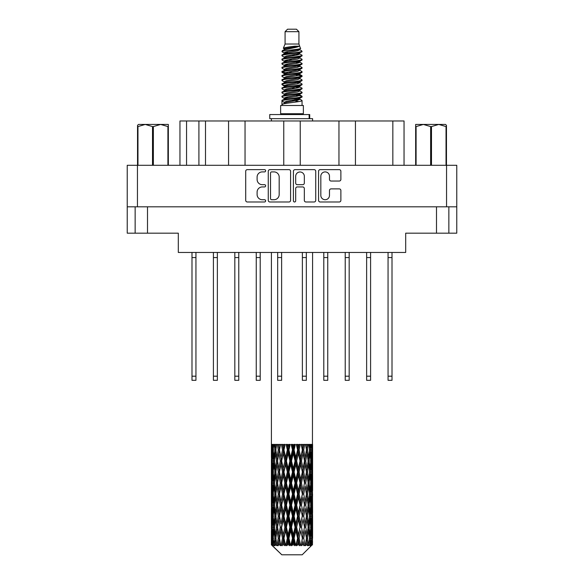 <?xml version="1.0" encoding="UTF-8"?>
<svg xmlns="http://www.w3.org/2000/svg" width="584" height="584" viewBox="0 0 584 584"><rect width="100%" height="100%" fill="white"/><g stroke="black" fill="none" stroke-linecap="round" stroke-linejoin="round"><path stroke-width="0.88" d="M320.828 195.392A4.329 4.329 0 0 0 325.157 199.721A4.329 4.329 0 0 0 329.478 195.392L329.478 190.501A1.621 1.621 0 0 1 331.099 188.88L339.267 188.88A1.621 1.621 0 0 1 340.881 190.501L340.881 200.363A1.621 1.621 0 0 1 339.267 201.984L320.178 201.984A1.621 1.621 0 0 1 318.565 200.363L318.565 171.251A1.621 1.621 0 0 1 320.178 169.637L339.267 169.637A1.621 1.621 0 0 1 340.881 171.251L340.881 179.419A1.621 1.621 0 0 1 339.267 181.04L331.099 181.04A1.621 1.621 0 0 1 329.478 179.419L329.478 176.229A4.329 4.329 0 0 0 325.157 171.9A4.329 4.329 0 0 0 320.828 176.229L320.828 195.392M294.548 201.984A1.131 1.131 0 0 0 295.679 200.852L295.679 188.559A1.621 1.621 0 0 1 297.3 186.938L302.716 186.938A1.621 1.621 0 0 1 304.33 188.559L304.33 200.363A1.621 1.621 0 0 0 305.95 201.984L314.119 201.984A1.621 1.621 0 0 0 315.732 200.363L315.732 171.251A1.621 1.621 0 0 0 314.119 169.637L295.029 169.637A1.621 1.621 0 0 0 293.416 171.251L293.416 200.852A1.131 1.131 0 0 0 294.548 201.984M290.584 200.363L290.584 171.251A1.621 1.621 0 0 0 288.971 169.637L269.881 169.637A1.621 1.621 0 0 0 268.268 171.251L268.268 200.363A1.621 1.621 0 0 0 269.881 201.984L288.971 201.984A1.621 1.621 0 0 0 290.584 200.363M456.768 206.816L127.232 206.816L127.232 165.294L456.768 165.294L456.768 233.177L436.496 233.177L436.496 206.816M262.282 171.9L264.508 171.9A1.131 1.131 0 0 0 265.64 170.769A1.131 1.131 0 0 0 264.508 169.637L247.324 169.637A1.621 1.621 0 0 0 245.703 171.251L245.703 200.363A1.621 1.621 0 0 0 247.324 201.984L264.508 201.984A1.131 1.131 0 0 0 265.64 200.852A1.131 1.131 0 0 0 264.508 199.721L262.282 199.721A5.176 5.176 0 0 1 257.106 194.545L257.106 192.114A5.176 5.176 0 0 1 262.282 186.938L264.508 186.938A1.131 1.131 0 0 0 265.64 185.807A1.131 1.131 0 0 0 264.508 184.675L262.282 184.675A5.176 5.176 0 0 1 257.106 179.5L257.106 177.076A5.176 5.176 0 0 1 262.282 171.9M338.961 165.294L338.961 120.976L300.242 120.976L300.242 165.294M228.563 165.294L228.563 120.976L205.495 120.976L205.495 165.294M283.758 165.294L283.758 120.976L245.039 120.976L245.039 165.294M127.232 206.816L127.232 233.177L135.145 233.177L135.145 206.816M147.504 206.816L147.504 233.177L178.31 233.177L178.31 252.456L405.69 252.456L405.69 233.177L436.496 233.177M448.855 206.816L448.855 233.177L448.855 206.816M147.504 233.177L135.145 233.177M179.96 165.294L179.96 120.976L205.495 120.976M392.835 165.294L392.835 120.976L355.437 120.976L355.437 165.294M392.835 120.976L404.04 120.976L404.04 165.294M245.039 120.976L228.563 120.976M300.242 120.976L283.758 120.976M355.437 120.976L338.961 120.976M271.662 171.9A1.131 1.131 0 0 0 270.531 173.032L270.531 198.582A1.131 1.131 0 0 0 271.662 199.721L274.005 199.721A5.176 5.176 0 0 0 279.181 194.545L279.181 177.076A5.176 5.176 0 0 0 274.005 171.9L271.662 171.9M304.33 176.31A4.329 4.329 0 0 0 300.008 171.981A4.329 4.329 0 0 0 295.679 176.31L295.679 183.062A1.621 1.621 0 0 0 297.3 184.675L302.716 184.675A1.621 1.621 0 0 0 304.33 183.062L304.33 176.31M392.01 252.456L392.01 380.315L388.061 380.315L388.061 252.456M392.01 257.566L388.061 257.566M281.619 252.456L281.619 380.315L277.663 380.315L277.663 252.456M281.619 257.566L277.663 257.566M238.783 252.456L238.783 380.315L234.826 380.315L234.826 252.456M238.783 257.566L234.826 257.566M260.201 252.456L260.201 380.315L256.245 380.315L256.245 252.456M260.201 257.566L256.245 257.566M217.365 252.456L217.365 380.315L213.408 380.315L213.408 252.456M217.365 257.566L213.408 257.566M195.939 252.456L195.939 380.315L191.99 380.315L191.99 252.456M195.939 257.566L191.99 257.566M370.592 252.456L370.592 380.315L366.635 380.315L366.635 252.456M370.592 257.566L366.635 257.566M327.755 252.456L327.755 380.315L323.799 380.315L323.799 252.456M327.755 257.566L323.799 257.566M349.174 252.456L349.174 380.315L345.217 380.315L345.217 252.456M349.174 257.566L345.217 257.566M306.337 252.456L306.337 380.315L302.381 380.315L302.381 252.456M306.337 257.566L302.381 257.566M138.496 124.436L137.532 125.341L137.532 126.575L137.532 125.341L138.496 124.436L145.233 124.436L137.963 126.575L137.963 165.294M137.532 165.294L137.532 126.575L137.963 126.575M167.915 165.294L167.915 126.575L160.644 124.436L168.345 124.436L168.345 165.294M167.915 126.575L168.345 126.575M152.512 165.294L152.512 126.575L145.233 124.436L160.644 124.436L153.366 126.575L153.366 165.294M152.512 126.575L153.366 126.575M145.233 124.436L161.177 124.436M285.08 31.675L298.92 31.675L296.446 29.2L287.554 29.2L285.08 31.675L285.08 44.026L283.328 48.26L284.773 49.268M298.92 31.675L298.92 44.026L285.08 44.026M303.366 105.485L280.634 105.485L280.634 113.727L303.366 113.727L303.366 105.485M283.349 113.727L283.349 114.552M300.651 113.727L300.651 114.552M299.169 46.202L286.467 48.757L282.233 50.91C282.108 49.494 296.431 47.961 299.169 46.202L294.862 46.202C288.503 46.924 284.656 47.611 283.328 48.26M282.233 50.91L282.203 51.874L284.773 53.392M298.92 44.026L300.497 48.53L297.533 49.786L286.467 51.845L284.182 52.874L284.503 53.246M300.672 48.26C301.526 49.457 281.597 50.553 281.948 51.589M301.767 50.91L302.052 51.589L301.286 51.589L301.767 50.91L299.497 49.414L299.818 49.786L297.533 50.815L284.503 53.531L281.948 55.188L282.203 55.998L284.503 57.371M297.541 95.09L302.052 96.382C302.673 97.754 281.327 99.127 281.948 100.499L281.948 101.017L284.182 102.302L284.182 103.149M299.227 94.579L299.818 95.097L297.533 96.126L286.467 98.185L281.948 100.499M302.052 96.382L301.797 97.185L297.533 99.214L286.467 101.273L284.182 102.302M302.052 96.9C302.673 98.273 281.327 99.645 281.948 101.017L281.948 105.485M302.052 100.499C302.673 101.872 281.327 103.251 281.948 104.624L286.467 102.302L297.533 100.244L299.818 99.214L299.497 98.842L302.052 100.499L302.052 105.485M301.286 51.589C297.796 52.786 281.335 53.991 281.948 55.188M281.948 55.706C281.327 54.334 302.673 52.961 302.052 51.589L297.533 53.903L286.467 55.962L284.182 56.991L284.182 58.02M297.541 52.874L302.052 55.188C302.673 56.56 281.327 57.94 281.948 59.312L282.203 60.115L284.773 61.627M299.497 53.531L299.818 53.903L297.533 54.932L286.467 56.991L281.948 59.312M302.052 55.188L301.797 55.998L299.497 57.371L286.467 60.079L284.182 61.116L284.503 61.488M302.052 55.706C302.673 57.079 281.327 58.451 281.948 59.824M299.497 57.648L302.052 59.312C302.673 60.685 281.327 62.057 281.948 63.43L282.203 64.233L284.773 65.744M299.818 56.991L299.818 58.02L297.533 59.05L286.467 61.116L281.948 63.43M302.052 59.312L301.797 60.115L299.497 61.488L286.467 64.204L284.182 65.233L284.503 65.605M302.052 59.824C302.673 61.196 281.327 62.568 281.948 63.941M299.818 61.116L299.818 62.145L302.052 63.43C302.673 64.802 281.327 66.175 281.948 67.547L282.203 68.35L284.503 69.722M299.818 62.145L297.533 63.174L286.467 65.233L281.948 67.547M302.052 63.43L301.797 64.233L299.497 65.605L286.467 68.321L284.182 69.35L284.182 70.379M302.052 63.941C302.673 65.313 281.327 66.693 281.948 68.065M299.227 65.744L302.052 67.547C302.673 68.919 281.327 70.292 281.948 71.664L282.203 72.474L284.773 73.985M299.497 65.89L299.818 66.262L297.533 67.291L286.467 69.35L281.948 71.664M302.052 67.547L301.797 68.35L299.497 69.722L286.467 72.438L284.182 73.467L284.503 73.847M302.052 68.065C302.673 69.438 281.327 70.81 281.948 72.182M299.497 70.007L302.052 71.664C302.673 73.036 281.327 74.416 281.948 75.789L282.203 76.592L284.773 78.103M299.818 69.35L299.818 70.379L297.533 71.409L286.467 73.467L281.948 75.789M302.052 71.664L301.797 72.474L299.497 73.847L286.467 76.562L284.182 77.592L284.503 77.964M302.052 72.182C302.673 73.555 281.327 74.927 281.948 76.3M299.227 73.985L302.052 75.789C302.673 77.161 281.327 78.533 281.948 79.906L282.203 80.709L284.503 82.081M299.497 74.124L299.818 74.496L297.533 75.526L286.467 77.592L281.948 79.906M302.052 75.789L301.797 76.592L299.497 77.964L286.467 80.68L284.182 81.709L284.182 82.738M302.052 76.3C302.673 77.672 281.327 79.044 281.948 80.424M299.497 78.241L302.052 79.906C302.673 81.278 281.327 82.651 281.948 84.023L282.203 84.826L286.459 85.826M299.818 77.592L299.818 78.621L297.533 79.65L286.467 81.709L281.948 84.023M302.052 79.906L301.797 80.709L299.497 82.081L286.467 84.797L284.182 85.826L284.773 86.344M302.052 80.424C302.673 81.796 281.327 83.169 281.948 84.541M299.227 82.22L302.052 84.023C302.673 85.395 281.327 86.768 281.948 88.14L282.203 88.95L284.503 90.323M299.497 82.366L299.818 82.738L297.533 83.767L286.467 85.826L281.948 88.14M302.052 84.023L301.797 84.826L299.497 86.198L286.467 88.914L284.182 89.943L284.182 90.973M302.052 84.541C302.673 85.914 281.327 87.286 281.948 88.659M297.541 85.826L302.052 88.14C302.673 89.52 281.327 90.892 281.948 92.265L282.203 93.068L284.503 94.44M299.497 86.483L299.818 86.855L297.533 87.885L286.467 89.943L281.948 92.265M302.052 88.14L301.797 88.95L299.497 90.323L286.467 93.038L284.182 94.068L284.182 95.097M302.052 88.659C302.673 90.031 281.327 91.403 281.948 92.776M299.497 90.6L302.052 92.265C302.673 93.637 281.327 95.01 281.948 96.382L282.203 97.185L284.773 98.696M299.818 89.943L299.818 90.973L297.533 92.002L286.467 94.068L281.948 96.382M302.052 92.265L301.797 93.068L299.497 94.44L286.467 97.156L284.182 98.185L284.503 98.557M302.052 92.776C302.673 94.148 281.327 95.528 281.948 96.9M285.277 52.166L287.875 52.575M284.444 52.531L286.459 52.874M296.124 54.203L298.723 54.611M285.277 60.407L287.875 60.816M297.541 62.138L299.555 62.481M284.444 60.773L286.459 61.116M296.124 62.437L298.723 62.846M285.277 64.525L287.875 64.933M297.541 66.262L299.555 66.598M284.444 64.89L286.459 65.233M282.152 71.927L287.875 73.175M297.541 74.496L299.555 74.84M284.444 73.131L286.459 73.475M296.124 74.796L301.848 76.044M297.541 82.738L299.555 83.074M285.277 85.118L287.875 85.527M297.541 86.855L299.555 87.198M296.124 87.155L298.723 87.564M296.124 95.389L298.723 95.798M285.277 97.477L287.875 97.886M294 98.696L299.555 99.55M284.444 97.842L286.459 98.185M296.124 99.514L298.723 99.922M312.535 541.448L312.404 544.916L312.133 538.236L312.433 530.652L312.462 544.916M312.593 519.614L312.593 534.798L312.579 516.168L312.433 523.746L312.133 516.168L312.433 508.569L312.579 516.168M312.579 494.086L312.433 501.678L312.133 494.086L312.433 486.487L312.593 512.716L312.52 505.116L311.615 505.116M312.593 475.449L312.593 490.633L312.579 472.003L312.433 479.603L312.133 472.003L312.433 464.419L312.579 472.003L312.593 453.366L312.593 468.558M271.407 252.456L271.407 457.513L271.48 449.928L272.385 449.928M312.593 252.456L312.433 457.513L312.367 444.409L311.951 446.483L311.819 444.409L311.323 444.409L311.732 449.928L311.148 457.513L310.425 449.928L310.965 444.409L310.279 444.409L310.046 446.483L309.812 444.409L308.943 444.409L309.644 449.928L308.659 457.513L307.556 449.928L308.374 444.409L307.345 444.409L307.016 446.483L306.673 444.409L305.498 444.409L306.447 449.928L305.125 457.513L303.709 449.928L304.753 444.409L303.446 444.409L303.038 446.483L302.622 444.409L301.205 444.409L302.344 449.928L300.767 457.513L299.125 449.928L300.329 444.409L298.826 444.409L298.366 446.483L297.898 444.409L296.336 444.409L297.592 449.928L295.862 457.513L294.095 449.928L295.38 444.409L293.781 444.409L293.292 446.483L292.81 444.409L291.19 444.409L292.489 449.928L290.708 457.513L288.934 449.928L290.226 444.409L288.62 444.409L288.138 446.483L287.664 444.409L286.102 444.409L287.35 449.928L285.634 457.513L283.97 449.928L285.174 444.409L283.671 444.409L283.233 446.483L282.795 444.409L281.378 444.409L282.51 449.928L280.962 457.513L279.502 449.928L280.561 444.409L279.247 444.409L278.875 446.483L278.502 444.409L277.32 444.409L278.261 449.928L276.984 457.513L275.823 449.928L276.655 444.409L275.626 444.409L275.341 446.483L275.057 444.409L274.188 444.409L274.874 449.928L273.954 457.513L273.166 449.928L273.721 444.409L273.035 444.409L272.852 446.483L272.677 444.409L272.18 444.409L272.567 449.928L272.049 457.513L271.94 444.409L271.567 446.483L271.407 444.409L271.48 449.928M312.593 444.409L312.593 453.366M309.323 449.928L310.425 449.928L310.87 454.44M309.812 444.409L309.856 444.789M306.673 444.409L307.016 446.483L306.41 449.928L307.556 449.928L308.542 456.666M300.03 460.966L298.366 468.558L296.65 460.966L298.366 453.366L300.03 460.966L300.417 460.966L298.11 449.928L299.125 449.928L300.767 457.513L302.344 449.928L303.709 449.928L305.125 457.513L304.6 460.966L301.526 444.409M302.622 444.409L303.103 446.139M302.344 449.928L302.162 449.016M297.898 444.409L298.366 446.483L298.11 449.928L296.913 444.409M295.066 460.966L293.292 468.558L291.511 460.966L293.292 453.366L295.066 460.966L295.708 460.966L295.862 457.513L297.592 449.928L298.11 449.928L298.366 453.366M292.81 444.409L293.241 449.928L292 444.409M289.905 460.966L288.138 468.558L286.408 460.966L288.138 453.366L289.905 460.966L290.759 460.966L290.708 457.513L292.46 449.826M288.963 449.826L288.292 449.928L287.08 444.409M287.664 444.409L288.138 453.366M284.269 451.308L285.634 457.513L287.343 449.892M282.795 444.409L283.583 449.928L282.474 444.409M280.291 460.966L278.875 468.558L277.553 460.966L278.875 453.366L280.291 460.966L281.408 460.966L280.962 457.513L282.51 449.928L283.583 449.928L283.233 453.366L284.875 460.966L283.233 468.558L281.656 460.966L283.233 453.366M278.502 444.409L279.4 449.928L278.466 444.409M276.444 460.966L275.341 468.558L274.356 460.966L275.341 453.366L276.444 460.966L277.59 460.966L276.984 457.513L278.261 449.928L279.4 449.928L278.875 453.366M274.144 455.819L274.874 449.928L276.006 449.928L275.341 446.483M272.436 451.666L272.567 449.928L273.619 449.928M271.421 460.966L271.567 453.366L271.867 460.966L271.567 468.558L271.421 460.966L271.465 479.836M302.191 554.8L312.126 544.916L302.191 554.8L281.809 554.8L271.487 544.916L271.567 541.682L271.669 544.916L272.67 545.741L271.998 544.916L271.684 538.236L272.049 530.652L272.567 538.236L271.998 544.916M278.261 494.086L276.984 501.678L275.823 494.086L276.984 486.487L278.261 494.086L279.4 494.086L278.875 497.539L280.291 505.116L278.875 512.716L277.553 505.116L279.4 494.086L277.553 483.048L278.875 475.449L280.291 483.048L278.875 490.633L278.021 485.808M278.261 516.168L276.984 523.746L275.823 516.168L276.984 508.569L278.261 516.168L279.4 516.168L278.021 524.439L278.875 519.614L280.291 527.199L278.875 534.798L277.553 527.199L279.4 516.168L278.021 507.876M271.794 447.388L271.567 446.483M272.407 458.995L272.049 457.513M271.794 452.469L271.567 453.366M271.867 460.966L272.852 460.966M271.794 469.456L271.567 468.558M271.48 472.003L272.385 472.003M271.421 483.048L271.567 475.449L271.867 483.048L271.567 490.633L271.421 483.048L271.421 505.116L271.567 497.539L271.867 505.116L271.567 512.716L271.421 505.116M271.684 472.003L272.049 464.419L272.567 472.003L272.049 479.603L271.684 472.003M272.268 460.966L272.852 453.366L273.575 460.966L272.852 468.558L272.268 460.966M273.305 448.476L272.852 446.483M274.473 459.98L273.954 457.513M273.305 451.388L272.852 453.366M273.575 460.966L274.677 460.966M273.305 470.543L272.852 468.558M272.407 462.944L272.049 464.419M272.567 472.003L273.619 472.003M272.407 481.077L272.049 479.603M271.794 474.544L271.567 475.449M271.867 483.048L272.852 483.048M271.48 494.086L272.385 494.086M271.794 491.538L271.567 490.633M271.684 494.086L272.049 486.487L272.567 494.086L272.049 501.678L271.684 494.086M272.268 483.048L272.852 475.449L273.575 483.048L272.852 490.633L272.268 483.048M273.166 472.003L273.954 464.419L274.874 472.003L273.954 479.603L273.166 472.003M276.006 449.928L275.341 453.366M274.874 472.003L276.006 472.003L275.341 468.558M274.473 461.959L273.954 464.419M274.473 482.063L273.954 479.603M273.305 473.456L272.852 475.449M273.575 483.048L274.677 483.048M273.305 492.626L272.852 490.633M272.407 485.019L272.049 486.487M272.567 494.086L273.619 494.086M271.794 496.634L271.567 497.539M271.867 505.116L272.852 505.116M272.407 503.152L272.049 501.678M271.465 508.328L271.421 527.199L271.567 519.614L271.867 527.199L271.567 534.798L271.421 527.199M271.48 516.168L272.385 516.168M271.794 513.621L271.567 512.716M272.268 505.116L272.852 497.539L273.575 505.116L272.852 512.716L272.268 505.116M273.166 494.086L273.954 486.487L274.874 494.086L273.954 501.678L273.166 494.086M274.356 483.048L275.341 475.449L276.444 483.048L275.341 490.633L274.356 483.048M275.823 472.003L276.984 464.419L278.261 472.003L276.984 479.603L275.823 472.003M279.502 449.928L280.378 444.409L279.247 444.409M281.656 460.966L279.4 449.928L278.021 458.206M278.261 472.003L279.4 472.003L278.021 463.733M279.502 472.003L280.962 464.419L282.51 472.003L280.962 479.603L278.875 468.558M277.59 460.966L276.984 464.419M276.444 483.048L277.59 483.048L276.984 479.603M276.006 472.003L275.341 475.449M274.874 494.086L276.006 494.086L275.341 490.633M274.473 484.034L273.954 486.487M274.473 504.131L273.954 501.678M273.305 495.546L272.852 497.539M273.575 505.116L274.677 505.116M271.684 516.168L272.049 508.569L272.567 516.168L272.049 523.746L271.684 516.168M272.407 507.087L272.049 508.569M272.567 516.168L273.619 516.168M273.305 514.708L272.852 512.716M271.794 518.709L271.567 519.614M271.867 527.199L272.852 527.199M272.407 525.228L272.049 523.746M271.465 530.418L271.487 544.916M271.48 538.236L272.385 538.236M271.794 535.703L271.567 534.798M273.166 516.168L273.954 508.569L274.874 516.168L273.954 523.746L273.166 516.168M274.356 505.116L275.341 497.539L276.444 505.116L275.341 512.716L274.356 505.116M283.97 449.928L283.583 449.928L284.722 444.409L283.671 444.409M284.875 460.966L285.89 460.966L283.583 449.928L280.962 464.419M286.408 460.966L285.89 460.966L285.634 457.513M282.51 472.003L283.583 472.003L281.408 460.966L278.875 475.449M283.97 472.003L285.634 464.419L287.35 472.003L285.634 479.603L283.97 472.003L283.583 472.003L283.233 468.558M280.291 483.048L281.408 483.048L279.4 472.003L278.021 480.289M281.656 483.048L283.233 475.449L284.875 483.048L283.233 490.633L280.962 479.603M279.502 494.086L278.875 490.633L279.4 494.086L281.408 483.048L280.962 486.487L282.51 494.086L280.962 501.678L279.502 494.086L280.962 486.487M277.59 483.048L276.984 486.487M276.444 505.116L277.59 505.116L276.984 501.678M276.006 494.086L275.341 497.539M274.874 516.168L276.006 516.168L275.341 512.716M274.473 506.109L273.954 508.569M272.268 527.199L272.852 519.614L273.575 527.199L272.852 534.798L272.268 527.199M273.305 517.628L272.852 519.614M273.575 527.199L274.677 527.199M274.473 526.213L273.954 523.746M272.407 529.17L272.049 530.652M272.567 538.236L273.619 538.236M273.305 536.784L272.852 534.798M311.688 544.916L312.404 544.916M271.794 540.784L271.567 541.682M274.356 527.199L275.341 519.614L276.444 527.199L275.341 534.798L274.356 527.199M272.108 544.916L273.064 545.741L272.582 544.916L272.852 541.682L273.144 544.916L274.305 545.741L273.166 538.236L273.954 530.652L274.874 538.236L274.057 544.916L275.071 545.741L275.341 541.682L275.794 544.916L277.05 545.741L275.823 538.236L276.984 530.652L278.261 538.236L277.137 544.916L278.145 545.741L278.875 541.682L279.466 544.916L280.743 545.741L279.502 538.236L280.962 530.652L282.51 538.236L281.145 544.916L282.087 545.741L283.233 541.682L283.919 544.916L285.138 545.741L285.43 544.916L283.97 538.236L285.634 530.652L287.35 538.236L285.839 544.916L286.656 545.741L287.401 544.916L288.138 541.682L288.883 544.916L289.963 545.741L290.489 544.916L288.934 538.236L290.708 530.652L292.489 538.236L290.92 544.916L291.555 545.741L292.54 544.916L293.292 541.682L294.044 544.916L294.92 545.741L295.65 544.916L294.095 538.236L295.862 530.652L297.592 538.236L296.073 544.916L296.482 545.741L297.643 544.916L298.366 541.682L299.081 544.916L299.687 545.741L300.577 544.916L299.125 538.236L300.767 530.652L302.344 538.236L301.132 545.741L302.388 544.916L303.038 541.682L303.979 545.741L304.965 544.916L303.709 538.236L305.125 530.652L306.447 538.236L305.206 545.741L306.483 544.916L307.016 541.682L307.512 545.741L308.534 544.916L307.556 538.236L308.659 530.652L309.644 538.236L308.454 545.741L309.673 544.916L310.046 541.682L310.075 545.741L311.068 544.916L310.425 538.236L311.148 530.652L311.732 538.236L311.228 544.916L310.659 545.741L311.747 544.916L311.951 541.682L312.126 544.916L311.747 544.916M271.669 544.916L281.809 554.8M310.403 544.916L309.673 544.916M307.52 544.916L306.483 544.916M303.665 544.916L302.388 544.916M300.964 544.916L300.577 544.916M299.081 544.916L297.643 544.916M296.073 544.916L295.65 544.916M294.044 544.916L292.54 544.916M290.92 544.916L290.489 544.916M288.883 544.916L287.401 544.916M285.839 544.916L285.43 544.916M283.919 544.916L282.554 544.916M281.145 544.916L280.78 544.916M279.466 544.916L278.298 544.916M275.794 544.916L274.903 544.916M273.144 544.916L272.582 544.916M291.511 460.966L290.759 460.966L288.292 449.928L289.525 444.409L288.62 444.409M287.35 449.928L288.292 449.928L285.89 460.966L285.634 464.419M287.35 472.003L288.292 472.003L285.89 460.966L283.233 475.449M288.934 472.003L290.708 464.419L292.489 472.003L290.708 479.603L288.934 472.003L288.292 472.003L288.138 468.558M284.875 483.048L285.89 483.048L283.583 472.003L281.408 483.048L283.583 494.086L283.233 490.633M286.408 483.048L288.138 475.449L289.905 483.048L288.138 490.633L286.408 483.048L285.89 483.048L285.634 479.603M282.51 494.086L283.583 494.086L283.233 497.539L284.875 505.116L283.233 512.716L281.656 505.116L283.233 497.539M280.291 505.116L281.408 505.116L279.4 494.086L278.021 502.364M281.656 505.116L280.962 501.678M279.502 516.168L280.962 508.569L282.51 516.168L280.962 523.746L278.875 512.716M277.59 505.116L276.984 508.569M276.444 527.199L277.59 527.199L276.984 523.746M276.006 516.168L275.341 519.614M274.473 528.191L273.954 530.652M274.874 538.236L276.006 538.236L275.341 534.798M273.305 539.696L272.852 541.682M283.97 494.086L285.634 486.487L287.35 494.086L285.634 501.678L283.97 494.086L283.583 494.086L285.89 483.048L285.634 486.487M294.095 449.928L293.241 449.928L293.292 453.366M296.65 460.966L295.708 460.966L293.241 449.928L294.482 444.409L293.781 444.409M292.489 449.928L293.241 449.928L290.759 460.966L290.708 464.419M292.489 472.003L293.241 472.003L290.759 460.966L288.292 472.003L288.138 475.449M294.095 472.003L295.862 464.419L297.592 472.003L295.862 479.603L294.095 472.003L293.241 472.003L293.292 468.558M289.905 483.048L290.759 483.048L288.292 472.003L285.89 483.048L288.292 494.086L288.138 490.633M291.511 483.048L293.292 475.449L295.066 483.048L293.292 490.633L291.511 483.048L290.759 483.048L290.708 479.603M287.35 494.086L288.292 494.086L288.138 497.539L289.905 505.116L288.138 512.716L286.408 505.116L288.138 497.539M284.875 505.116L285.89 505.116L283.583 494.086L280.962 508.569M286.408 505.116L285.89 505.116L285.634 501.678M282.51 516.168L283.583 516.168L281.408 505.116L279.4 516.168L280.962 523.746M283.97 516.168L285.634 508.569L287.35 516.168L285.634 523.746L283.97 516.168L283.583 516.168L283.233 512.716M280.291 527.199L281.408 527.199L280.962 530.652M278.261 538.236L279.4 538.236L278.021 529.965M279.502 538.236L278.875 534.798M277.59 527.199L276.984 530.652M276.006 538.236L275.341 541.682M281.656 527.199L283.233 519.614L284.875 527.199L283.233 534.798L281.408 527.199L283.583 516.168L283.233 519.614M288.934 494.086L290.708 486.487L292.489 494.086L290.708 501.678L288.934 494.086L288.292 494.086L290.759 483.048L290.708 486.487M301.49 460.966L303.038 453.366L304.498 460.966L303.038 468.558L301.49 460.966L300.417 460.966L300.767 457.513M297.592 472.003L298.11 472.003L295.708 460.966L295.862 464.419M299.125 472.003L300.767 464.419L302.344 472.003L300.767 479.603L299.125 472.003L298.11 472.003L298.366 468.558M295.066 483.048L295.708 483.048L293.241 472.003L293.292 475.449M296.65 483.048L298.366 475.449L300.03 483.048L298.366 490.633L296.65 483.048L295.708 483.048L295.862 479.603M292.489 494.086L293.241 494.086L290.759 483.048L299.278 444.409M294.095 494.086L295.862 486.487L297.592 494.086L295.862 501.678L294.095 494.086L293.241 494.086L293.292 490.633M289.905 505.116L290.759 505.116L288.292 494.086L285.89 505.116L285.634 508.569M291.511 505.116L293.292 497.539L295.066 505.116L293.292 512.716L291.511 505.116L290.759 505.116L290.708 501.678M287.35 516.168L288.292 516.168L285.89 505.116L283.583 516.168L285.89 527.199L285.634 523.746M288.934 516.168L290.708 508.569L292.489 516.168L290.708 523.746L288.934 516.168L288.292 516.168L288.138 512.716M284.875 527.199L285.89 527.199L285.634 530.652M282.51 538.236L283.583 538.236L281.408 527.199L278.875 541.682M283.97 538.236L283.583 538.236L283.233 534.798M280.743 545.741L279.4 538.236L278.145 545.741M286.408 527.199L288.138 519.614L289.905 527.199L288.138 534.798L286.408 527.199L285.89 527.199L288.292 516.168L288.138 519.614M302.344 472.003L300.417 460.966L303.038 446.483M304.753 444.409L303.622 444.409L302.592 449.928L303.038 453.366M304.498 460.966L306.447 472.003L305.125 479.603L303.709 472.003L305.125 464.419L305.979 469.244L304.6 460.966L305.979 452.68M303.709 472.003L302.592 472.003L303.038 468.558M300.03 483.048L300.417 483.048L298.11 472.003L300.417 460.966L300.767 464.419M301.49 483.048L303.038 475.449L304.498 483.048L303.038 490.633L301.49 483.048L300.417 483.048L300.767 479.603M297.592 494.086L298.11 494.086L295.708 483.048L298.11 472.003L298.366 475.449M299.125 494.086L300.767 486.487L302.344 494.086L300.767 501.678L299.125 494.086L298.11 494.086L298.366 490.633M295.066 505.116L295.708 505.116L293.241 494.086L295.708 483.048L295.862 486.487M296.65 505.116L298.366 497.539L300.03 505.116L298.366 512.716L296.65 505.116L295.708 505.116L295.862 501.678M292.489 516.168L293.241 516.168L290.759 505.116L293.241 494.086L293.292 497.539M294.095 516.168L295.862 508.569L297.592 516.168L295.862 523.746L294.095 516.168L293.241 516.168L293.292 512.716M289.905 527.199L290.759 527.199L288.292 516.168L290.759 505.116L290.708 508.569M291.511 527.199L293.292 519.614L295.066 527.199L293.292 534.798L291.511 527.199L290.759 527.199L290.708 523.746M287.35 538.236L288.292 538.236L285.89 527.199L283.233 541.682M288.934 538.236L288.292 538.236L288.138 534.798M285.138 545.741L283.583 538.236L282.087 545.741M305.739 460.966L307.016 453.366L308.177 460.966L307.016 468.558L305.739 460.966L304.6 460.966L302.592 472.003L303.038 475.449M305.979 447.176L305.563 444.606M309.126 460.966L310.046 453.366L310.834 460.966L310.046 468.558L309.126 460.966L307.994 460.966L308.659 457.513M306.41 449.928L307.016 453.366M307.556 472.003L308.659 464.419L309.644 472.003L308.659 479.603L307.556 472.003L306.41 472.003L307.016 468.558M304.498 483.048L302.592 472.003L300.417 483.048L300.767 486.487M305.739 483.048L307.016 475.449L308.177 483.048L307.016 490.633L305.739 483.048L304.6 483.048L305.125 479.603M302.344 494.086L300.417 483.048L298.11 494.086L298.366 497.539M303.709 494.086L305.125 486.487L306.447 494.086L305.125 501.678L303.709 494.086L302.592 494.086L303.038 490.633M300.03 505.116L300.417 505.116L298.11 494.086L295.708 505.116L295.862 508.569M301.49 505.116L303.038 497.539L304.498 505.116L303.038 512.716L301.49 505.116L300.417 505.116L300.767 501.678M297.592 516.168L298.11 516.168L295.708 505.116L293.241 516.168L293.292 519.614M299.125 516.168L300.767 508.569L302.344 516.168L300.767 523.746L299.125 516.168L298.11 516.168L298.366 512.716M295.066 527.199L295.708 527.199L293.241 516.168L290.759 527.199L290.708 530.652M296.65 527.199L298.366 519.614L300.03 527.199L298.366 534.798L296.65 527.199L295.708 527.199L295.862 523.746M292.489 538.236L293.241 538.236L290.759 527.199L288.292 538.236L288.138 541.682M294.095 538.236L293.241 538.236L293.292 534.798M289.963 545.741L288.292 538.236L286.656 545.741M309.527 448.943L310.046 446.483M310.695 459.506L311.148 457.513M309.527 450.914L310.046 453.366M309.527 471.011L310.046 468.558M307.994 460.966L308.659 464.419M309.126 483.048L310.046 475.449L310.834 483.048L310.046 490.633L309.126 483.048L307.994 483.048L308.659 479.603M306.41 472.003L307.016 475.449M305.979 491.319L305.125 486.487M307.556 494.086L308.659 486.487L309.644 494.086L308.659 501.678L307.556 494.086L306.41 494.086L307.016 490.633M304.498 505.116L303.038 497.539M305.739 505.116L307.016 497.539L308.177 505.116L307.016 512.716L305.739 505.116L304.6 505.116L305.125 501.678M302.344 516.168L300.767 508.569M303.709 516.168L305.125 508.569L306.447 516.168L305.125 523.746L303.709 516.168L302.592 516.168L303.038 512.716M300.03 527.199L300.417 527.199L298.11 516.168L298.366 519.614M301.49 527.199L303.038 519.614L304.498 527.199L303.038 534.798L301.49 527.199L300.417 527.199L300.767 523.746M297.592 538.236L298.11 538.236L295.708 527.199L295.862 530.652M299.125 538.236L298.11 538.236L298.366 534.798M294.92 545.741L293.241 538.236L293.292 541.682M310.425 472.003L311.148 464.419L311.732 472.003L311.148 479.603L310.425 472.003L309.323 472.003M311.433 460.966L311.951 453.366L311.951 468.558L311.433 460.966L310.381 460.966M311.593 447.964L311.951 446.483M312.133 449.928L311.148 449.928M312.206 458.418L312.433 457.513M311.593 451.899L311.951 453.366M311.593 470.032L311.951 468.558M310.695 462.426L311.148 464.419M310.695 481.588L311.148 479.603M309.527 472.989L310.046 475.449M309.527 493.093L310.046 490.633M307.994 483.048L308.659 486.487M309.126 505.116L310.046 497.539L310.834 505.116L310.046 512.716L309.126 505.116L307.994 505.116L308.659 501.678M306.41 494.086L307.016 497.539M305.979 513.409L305.125 508.569M307.556 516.168L308.659 508.569L309.644 516.168L308.659 523.746L307.556 516.168L306.41 516.168L307.016 512.716M304.498 527.199L303.038 519.614M305.739 527.199L307.016 519.614L308.177 527.199L307.016 534.798L305.739 527.199L304.6 527.199L305.125 523.746M302.344 538.236L300.767 530.652M303.709 538.236L302.592 538.236L303.038 534.798M299.687 545.741L298.11 538.236L298.366 541.682M310.425 494.086L311.148 486.487L311.732 494.086L311.148 501.678L310.425 494.086L309.323 494.086M311.433 483.048L311.951 475.449L311.951 490.633L311.433 483.048L310.381 483.048M312.52 460.966L311.615 460.966M312.206 463.514L312.433 464.419M312.133 472.003L311.148 472.003M312.206 480.508L312.433 479.603M311.593 473.974L311.951 475.449M311.593 492.108L311.951 490.633M310.695 484.508L311.148 486.487M310.695 503.663L311.148 501.678M309.527 495.071L310.046 497.539M309.527 515.183L310.046 512.716M307.994 505.116L308.659 508.569M309.126 527.199L310.046 519.614L310.834 527.199L310.046 534.798L309.126 527.199L307.994 527.199L308.659 523.746M306.41 516.168L307.016 519.614M305.979 535.484L305.125 530.652M307.556 538.236L306.41 538.236L307.016 534.798M303.979 545.741L303.038 541.682M310.425 516.168L311.148 508.569L311.732 516.168L311.148 523.746L310.425 516.168L309.323 516.168M311.433 505.116L311.951 497.539L311.951 512.716L311.433 505.116L310.381 505.116M312.52 483.048L311.615 483.048M312.206 485.589L312.433 486.487M312.133 494.086L311.148 494.086M312.206 502.583L312.433 501.678M311.593 496.057L311.951 497.539M311.593 514.197L311.951 512.716M310.695 506.576L311.148 508.569M310.695 525.739L311.148 523.746M309.527 517.154L310.046 519.614M309.527 537.251L310.046 534.798M307.994 527.199L308.659 530.652M306.41 538.236L307.016 541.682M311.433 527.199L311.951 519.614L311.951 534.798L311.433 527.199L310.381 527.199M312.206 507.664L312.433 508.569M312.133 516.168L311.148 516.168M312.206 524.651L312.433 523.746M311.593 518.139L311.951 519.614M311.593 536.273L311.951 534.798M310.695 528.659L311.148 530.652M310.425 538.236L309.323 538.236M309.527 539.222L310.046 541.682M312.52 527.199L311.615 527.199M312.579 538.236L312.593 534.798M312.206 529.746L312.433 530.652M312.133 538.236L311.148 538.236M311.593 540.207L311.951 541.682M294.862 46.202L286.467 47.727L284.182 48.757L284.503 49.129M299.555 85.49L299.497 86.198M292 100.244L298.723 101.594M289.007 59.568L292 60.079M284.503 98.842L284.182 99.214L284.182 98.185M292 54.932L294.993 55.451M299.555 73.131L299.818 74.496M292 87.885L294.993 88.403M289.007 71.927L292 72.438M284.503 86.483L284.182 86.855L284.182 85.826M297.541 98.185L299.497 98.842M305.206 545.741L305.979 540.996M301.132 545.741L305.979 518.928M296.482 545.741L305.979 496.845M312.367 444.409L311.425 444.409M291.555 545.741L300.417 505.116L305.979 474.763M310.965 444.409L309.892 444.409M308.374 444.409L307.235 444.409M295.38 444.409L294.482 444.409M290.226 444.409L289.525 444.409M285.174 444.409L284.722 444.409M276.765 444.409L275.626 444.409M274.108 444.409L273.035 444.409M272.582 444.409L271.633 444.409M269.757 118.669L269.757 114.552L309.71 114.552L309.71 118.669L269.757 118.669M312.593 120.976L312.593 118.669L309.71 118.669M271.407 118.669L271.407 120.976M446.468 125.341L445.504 124.436L446.468 125.341L446.468 165.294M446.037 165.294L446.037 126.575L438.766 124.436L445.504 124.436M446.037 126.575L446.468 126.575M430.634 165.294L430.634 126.575L423.356 124.436L438.766 124.436L431.488 126.575L431.488 165.294M430.634 126.575L431.488 126.575M415.655 165.294L415.655 124.436L423.356 124.436L416.085 126.575L416.085 165.294M415.655 126.575L416.085 126.575M421.174 124.436L423.356 124.436M438.766 124.436L439.372 124.436M137.452 165.294L137.452 206.816M446.548 206.816L446.548 165.294M186.552 120.976L186.552 165.294M198.91 165.294L198.91 120.976M392.01 376.198L388.061 376.198M281.619 376.198L277.663 376.198M238.783 376.198L234.826 376.198M260.201 376.198L256.245 376.198M217.365 376.198L213.408 376.198M195.939 376.198L191.99 376.198M370.592 376.198L366.635 376.198M327.755 376.198L323.799 376.198M349.174 376.198L345.217 376.198M306.337 376.198L302.381 376.198M309.14 118.669L309.14 114.552M327.755 380.315L323.799 380.315M271.407 464.419L271.407 479.603M271.407 486.487L271.407 501.678M271.407 508.569L271.407 523.746M271.407 530.652L271.407 544.916M284.182 48.757L284.182 49.786M299.818 52.874L299.818 53.903M284.182 65.233L284.182 66.262M284.182 73.467L284.182 74.496M299.818 85.826L299.818 86.855M299.818 94.068L299.818 95.097M299.497 94.718L301.797 96.09M282.203 84.826L284.503 86.198M299.818 48.757L299.818 49.786M284.182 52.874L284.182 53.903M284.182 61.116L284.182 62.145M299.818 65.233L299.818 66.262M284.182 77.592L284.182 78.621M299.818 81.709L299.818 82.738M299.818 98.185L299.818 99.214"/></g></svg>
